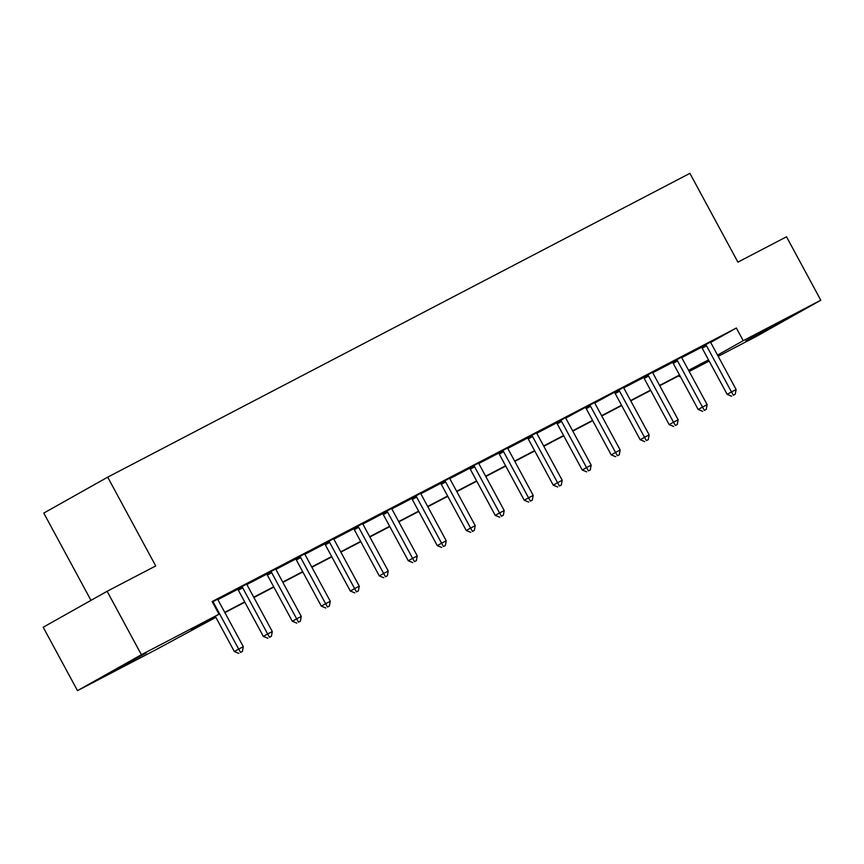 <?xml version="1.0" encoding="UTF-8"?>
<svg xmlns="http://www.w3.org/2000/svg" width="864" height="864" viewBox="0 0 864 864"><rect width="100%" height="100%" fill="white"/><g stroke="black" fill="none" stroke-linecap="round" stroke-linejoin="round"><path stroke-width="1.3" d="M146.146 652.979L112.892 671.263L146.146 652.979M779.09 322.715L745.826 340.988L779.09 322.715M90.979 600.361L43.783 513.086L107.698 477.155L689.904 173.351L737.91 262.138L786.51 236.779L820.8 300.208L756.886 336.139L718.189 356.324M709.15 361.044L689.202 371.455M680.162 376.175L679.298 376.618L680.141 376.142M678.834 375.754L679.298 376.618M215.86 617.339L155.077 650.16L77.49 690.649L141.404 654.718L218.992 614.228L191.614 629.618L215.708 617.047M141.404 654.718L107.114 591.289L43.2 627.232L77.49 690.649M246.888 583.999L237.416 589.032M304.862 553.748L295.391 558.781M362.837 523.498L353.376 528.53M420.822 493.236L411.35 498.269M478.796 462.985L469.325 468.018M536.782 432.734L527.31 437.767M594.756 402.484L585.284 407.516M652.73 372.222L643.27 377.255M710.716 341.971L701.244 347.004M217.998 599.594L237.686 589.313M246.985 584.464L266.684 574.193M275.972 569.344L295.672 559.062M304.96 554.213L324.659 543.931M333.947 539.082L353.646 528.811M362.945 523.962L382.644 513.68M391.932 508.831L411.631 498.55M420.919 493.7L440.618 483.43M449.906 478.58L469.606 468.299M478.904 463.45L498.593 453.179M507.892 448.33L527.591 438.048M536.879 433.199L556.578 422.917M565.866 418.068L585.23 407.462M594.853 402.948L614.228 392.332M623.851 387.817L643.54 377.536M652.838 372.686L672.538 362.416M681.826 357.566L701.525 347.285M710.802 342.371L736.355 328.007L212.134 601.549L218.992 614.228M681.728 357.102L672.257 362.135M623.743 387.353L614.282 392.386M565.769 417.604L556.297 422.636M507.784 447.865L498.323 452.898M449.809 478.116L440.338 483.149M391.835 508.367L382.363 513.4M333.85 538.618L324.378 543.65M275.875 568.879L266.404 573.912M217.89 599.13L212.35 601.938M107.114 591.289L155.714 565.942L107.698 477.155M736.355 328.007L743.213 340.686L820.8 300.208M689.029 371.153L706.676 361.228L688.727 370.591M679.698 375.311L659.74 385.722M650.7 390.431L630.752 400.842M621.713 405.562L601.765 415.973M592.726 420.692L572.778 431.104M563.738 435.812L543.78 446.224M534.751 450.943L514.793 461.354M505.753 466.074L485.806 476.485M476.766 481.194L456.818 491.605M447.779 496.325L427.831 506.736M418.792 511.445L398.833 521.856M389.804 526.576L369.846 536.987M360.806 541.706L340.859 552.118M331.819 556.826L311.872 567.238M302.832 571.957L282.884 582.368M273.845 587.088L253.886 597.499M244.847 602.208L224.899 612.619M717.541 355.126L743.213 340.686M224.748 612.338L244.696 601.927M253.735 597.208L273.683 586.796M282.722 582.077L302.67 571.666M311.71 566.957L331.668 556.546M340.708 551.826L360.655 541.415M369.695 536.695L389.642 526.284M398.682 521.575L418.63 511.164M427.669 506.444L447.628 496.033M456.656 491.314L476.615 480.913M485.654 476.194L505.602 465.782M514.642 461.063L534.589 450.652M543.629 445.943L563.576 435.532M572.616 430.812L592.574 420.401M601.603 415.681L621.562 405.27M630.601 400.561L650.549 390.15M659.588 385.43L679.536 375.019M688.576 370.3L708.523 359.888M706.525 345.773L702.205 348.192L727.164 394.362L731.484 391.943L706.525 345.773A2.884 2.095 60.7 0 0 705.877 344.887L705.564 344.574M733.363 395.237L735.221 394.265L733.363 395.237L731.484 391.943L736.128 389.513L711.169 343.343A2.884 2.095 60.7 0 1 710.791 342.328L710.694 341.896M702.205 348.192A2.884 2.095 60.7 0 0 701.557 347.317L701.19 346.95M727.164 394.362L731.635 396.209M735.221 394.265L736.128 389.513M677.527 360.893L673.218 363.323L698.177 409.493L702.497 407.063L677.527 360.893A2.884 2.095 60.7 0 0 676.89 360.018L676.577 359.705M704.376 410.368L706.234 409.396L704.376 410.368L702.497 407.063L707.141 404.644L682.182 358.474A2.884 2.095 60.7 0 1 681.804 357.458L681.707 357.026M673.218 363.323A2.884 2.095 60.7 0 0 672.57 362.448L672.203 362.081M698.177 409.493L702.648 411.34M706.234 409.396L707.141 404.644M648.54 376.024L644.22 378.454L669.19 424.624L673.51 422.194L648.54 376.024A2.884 2.095 60.7 0 0 647.892 375.149L647.59 374.836M675.389 425.488L677.246 424.526L675.389 425.488L673.51 422.194L678.154 419.764L653.184 373.594A2.884 2.095 60.7 0 1 652.806 372.578L652.72 372.157M644.22 378.454A2.884 2.095 60.7 0 0 643.583 377.579L643.216 377.201M669.19 424.624L673.661 426.46M677.246 424.526L678.154 419.764M619.553 391.154L615.233 393.574L640.202 439.744L644.522 437.314L619.553 391.154A2.884 2.095 60.7 0 0 618.905 390.269L618.592 389.956M646.402 440.618L648.259 439.646L646.402 440.618L644.522 437.314L649.166 434.894L624.197 388.724A2.884 2.095 60.7 0 1 623.819 387.709L623.732 387.277M615.233 393.574A2.884 2.095 60.7 0 0 614.585 392.699L618.905 390.269M640.202 439.744L644.674 441.59M648.259 439.646L649.166 434.894M590.566 406.274L586.246 408.704L611.204 454.874L615.524 452.444L590.566 406.274A2.884 2.095 60.7 0 0 589.918 405.4L589.604 405.086M617.404 455.749L619.272 454.777L617.404 455.749L615.524 452.444L620.168 450.025L595.21 403.855A2.884 2.095 60.7 0 1 594.832 402.84L594.745 402.408M586.246 408.704A2.884 2.095 60.7 0 0 585.598 407.83L589.918 405.4M611.204 454.874L615.686 456.721M619.272 454.777L620.168 450.025M561.578 421.405L557.258 423.835L582.217 470.005L586.537 467.575L561.578 421.405A2.884 2.095 60.7 0 0 560.93 420.53L560.617 420.206M588.416 470.869L590.274 469.897L588.416 470.869L586.537 467.575L591.181 465.145L566.222 418.975A2.884 2.095 60.7 0 1 565.844 417.96L565.747 417.528M557.258 423.835A2.884 2.095 60.7 0 0 556.61 422.95L556.243 422.582M582.217 470.005L586.688 471.841M590.274 469.897L591.181 465.145M532.58 436.525L528.271 438.955L553.23 485.125L557.55 482.695L532.58 436.525A2.884 2.095 60.7 0 0 531.943 435.65L531.63 435.337M559.429 486L561.287 485.028L559.429 486L557.55 482.695L562.194 480.276L537.235 434.106A2.884 2.095 60.7 0 1 536.857 433.091L536.76 432.659M528.271 438.955A2.884 2.095 60.7 0 0 527.623 438.08L527.256 437.713M553.23 485.125L557.701 486.972M561.287 485.028L562.194 480.276M503.593 451.656L499.273 454.086L524.243 500.256L528.563 497.826L503.593 451.656A2.884 2.095 60.7 0 0 502.945 450.781L502.643 450.468M530.442 501.12L532.3 500.159L530.442 501.12L528.563 497.826L533.207 495.407L508.237 449.237A2.884 2.095 60.7 0 1 507.859 448.211L507.773 447.79M499.273 454.086A2.884 2.095 60.7 0 0 498.625 453.211L498.269 452.844M524.243 500.256L528.714 502.092M532.3 500.159L533.207 495.407M474.606 466.787L470.286 469.206L495.256 515.376L499.565 512.957L474.606 466.787A2.884 2.095 60.7 0 0 473.958 465.901L473.645 465.588M501.455 516.251L503.312 515.279L501.455 516.251L499.565 512.957L504.22 510.527L479.25 464.357A2.884 2.095 60.7 0 1 478.872 463.342L478.786 462.91M470.286 469.206A2.884 2.095 60.7 0 0 469.638 468.331L469.282 467.964M495.256 515.376L499.727 517.223M503.312 515.279L504.22 510.527M445.619 481.907L441.299 484.337L466.258 530.507L470.578 528.077L445.619 481.907A2.884 2.095 60.7 0 0 444.971 481.032L444.658 480.719M472.457 531.382L474.314 530.41L472.457 531.382L470.578 528.077L475.222 525.658L450.263 479.488A2.884 2.095 60.7 0 1 449.885 478.472L449.788 478.04M441.299 484.337A2.884 2.095 60.7 0 0 440.651 483.462L440.284 483.095M466.258 530.507L470.729 532.354M474.314 530.41L475.222 525.658M416.632 497.038L412.312 499.468L437.27 545.638L441.59 543.208L416.632 497.038A2.884 2.095 60.7 0 0 415.984 496.163L415.67 495.85M443.47 546.502L445.327 545.54L443.47 546.502L441.59 543.208L446.234 540.778L421.276 494.608A2.884 2.095 60.7 0 1 420.898 493.592L420.8 493.171M412.312 499.468A2.884 2.095 60.7 0 0 411.664 498.593L411.296 498.215M437.27 545.638L441.742 547.474M445.327 545.54L446.234 540.778M387.634 512.168L383.314 514.588L408.283 560.758L412.603 558.338L387.634 512.168A2.884 2.095 60.7 0 0 386.996 511.283L386.683 510.97M414.482 561.632L416.34 560.66L414.482 561.632L412.603 558.338L417.247 555.908L392.288 509.738A2.884 2.095 60.7 0 1 391.91 508.723L391.813 508.291M383.314 514.588A2.884 2.095 60.7 0 0 382.676 513.713L382.309 513.346M408.283 560.758L412.754 562.604M416.34 560.66L417.247 555.908M358.646 527.288L354.326 529.718L379.296 575.888L383.616 573.458L358.646 527.288A2.884 2.095 60.7 0 0 357.998 526.414L357.696 526.1M385.495 576.763L387.353 575.791L385.495 576.763L383.616 573.458L388.26 571.039L363.29 524.869A2.884 2.095 60.7 0 1 362.912 523.854L362.826 523.422M354.326 529.718A2.884 2.095 60.7 0 0 353.678 528.844L353.322 528.476M379.296 575.888L383.767 577.735M387.353 575.791L388.26 571.039M329.659 542.419L325.339 544.849L350.309 591.019L354.618 588.589L329.659 542.419A2.884 2.095 60.7 0 0 329.011 541.544L328.698 541.22M356.508 591.883L358.366 590.911L356.508 591.883L354.618 588.589L359.273 586.159L334.303 539.989A2.884 2.095 60.7 0 1 333.925 538.974L333.839 538.542M325.339 544.849A2.884 2.095 60.7 0 0 324.691 543.964L324.324 543.596M350.309 591.019L354.78 592.855M358.366 590.911L359.273 586.159M300.672 557.539L296.352 559.969L321.311 606.139L325.631 603.709L300.672 557.539A2.884 2.095 60.7 0 0 300.024 556.664L299.711 556.351M327.51 607.014L329.368 606.042L327.51 607.014L325.631 603.709L330.275 601.29L305.316 555.12A2.884 2.095 60.7 0 1 304.938 554.105L304.841 553.673M296.352 559.969A2.884 2.095 60.7 0 0 295.704 559.094L295.337 558.727M321.311 606.139L325.782 607.986M329.368 606.042L330.275 601.29M271.685 572.67L267.365 575.1L292.324 621.27L296.644 618.84L271.685 572.67A2.884 2.095 60.7 0 0 271.037 571.795L270.724 571.482M298.523 622.134L300.38 621.173L298.523 622.134L296.644 618.84L301.288 616.421L276.329 570.251A2.884 2.095 60.7 0 1 275.951 569.225L275.854 568.804M267.365 575.1A2.884 2.095 60.7 0 0 266.717 574.225L266.35 573.858M292.324 621.27L296.795 623.106M300.38 621.173L301.288 616.421M242.687 587.801L238.367 590.231L263.336 636.39L267.656 633.971L242.687 587.801A2.884 2.095 60.7 0 0 242.039 586.926L241.736 586.602M269.536 637.265L271.393 636.293L269.536 637.265L267.656 633.971L272.3 631.541L247.331 585.371A2.884 2.095 60.7 0 1 246.953 584.356L246.866 583.924M238.367 590.231A2.884 2.095 60.7 0 0 237.73 589.345L237.362 588.978M263.336 636.39L267.808 638.237M271.393 636.293L272.3 631.541M215.298 616.302L234.349 651.521L238.669 649.091L213.7 602.921A2.884 2.095 60.7 0 0 213.052 602.046L212.738 601.733M240.548 652.396L242.406 651.424L240.548 652.396L238.669 649.091L243.313 646.672L218.344 600.502A2.884 2.095 60.7 0 1 217.966 599.486L217.879 599.054M234.349 651.521L238.82 653.368M242.406 651.424L243.313 646.672M705.877 344.887L701.557 347.317M676.89 360.018L672.57 362.448M647.892 375.149L643.583 377.579M560.93 420.53L556.61 422.95M531.943 435.65L527.623 438.08M502.945 450.781L498.625 453.211M473.958 465.901L469.638 468.331M444.971 481.032L440.651 483.462M415.984 496.163L411.664 498.593M386.996 511.283L382.676 513.713M357.998 526.414L353.678 528.844M329.011 541.544L324.691 543.964M300.024 556.664L295.704 559.094M271.037 571.795L266.717 574.225M242.039 586.926L237.73 589.345M213.7 602.921L213.073 603.277"/></g></svg>
